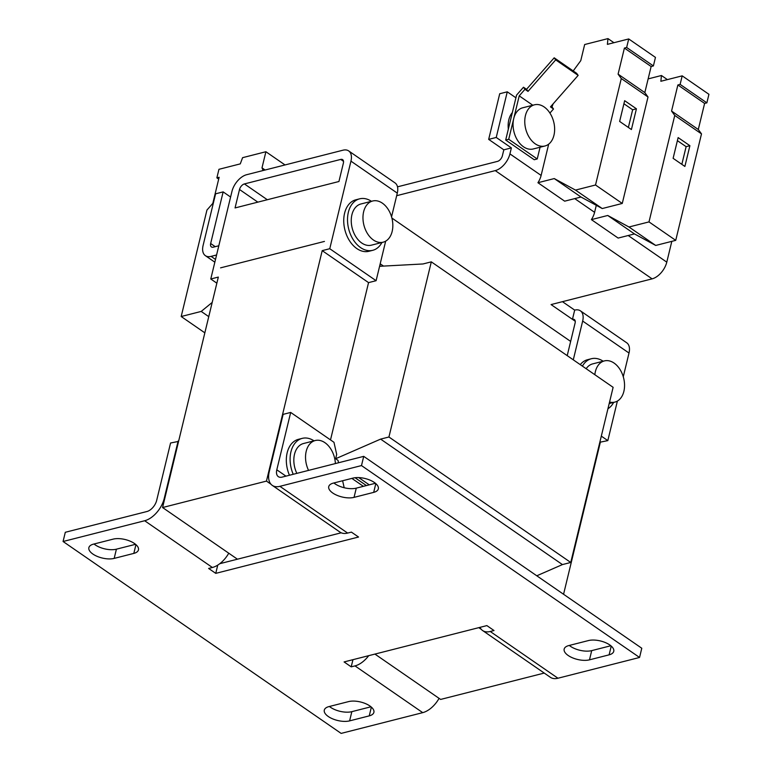 <?xml version="1.0" encoding="UTF-8"?>
<svg xmlns="http://www.w3.org/2000/svg" width="772" height="772" viewBox="0 0 772 772"><rect width="100%" height="100%" fill="white"/><g stroke="black" fill="none" stroke-linecap="round" stroke-linejoin="round"><path stroke-width="1.16" d="M535.237 143.833A21.249 14.436 -104.3 0 1 524.767 122.082A21.249 14.436 -104.3 0 1 534.465 104.809A21.249 14.436 -104.3 0 1 544.163 106.961A21.249 14.436 -104.3 0 1 554.634 128.721A21.249 14.436 -104.3 0 1 544.945 145.995A21.249 14.436 -104.3 0 1 535.237 143.833M544.945 145.995L533.23 148.967A21.249 14.436 -104.3 0 1 523.532 146.815A21.249 14.436 -104.3 0 1 513.727 118.541A21.249 14.436 -104.3 0 1 522.75 107.781L534.465 104.809M373.436 240.024A21.249 14.436 -104.3 0 1 362.965 218.273A21.249 14.436 -104.3 0 1 372.664 201A21.249 14.436 -104.3 0 1 382.362 203.152A21.249 14.436 -104.3 0 1 392.832 224.913A21.249 14.436 -104.3 0 1 383.144 242.186A21.249 14.436 -104.3 0 1 373.436 240.024M383.144 242.186L371.428 245.158A21.249 14.436 -104.3 0 1 361.73 243.006A21.249 14.436 -104.3 0 1 351.25 221.246A21.249 14.436 -104.3 0 1 360.949 203.972L372.664 201M371.448 201.309A26.566 18.045 75.7 0 0 359.636 198.829L355.863 199.794A26.566 18.045 75.7 0 0 348.085 205.342A26.566 18.045 75.7 0 0 347.168 236.406A26.566 18.045 75.7 0 0 368.958 251.276L372.741 250.311A26.566 18.045 75.7 0 0 380.519 244.763A26.566 18.045 75.7 0 0 381.928 242.495M359.636 198.829A26.566 18.045 75.7 0 0 351.858 204.377A26.566 18.045 75.7 0 0 350.951 235.441A26.566 18.045 75.7 0 0 372.741 250.311M607.94 408.745A26.566 18.045 75.7 0 0 613.643 402.405M594.836 374.7A21.249 14.436 -104.3 0 1 604.379 360.91A21.249 14.436 -104.3 0 1 614.078 363.072A21.249 14.436 -104.3 0 1 624.548 384.823A21.249 14.436 -104.3 0 1 614.859 402.096A21.249 14.436 -104.3 0 1 609.562 402.019M308.549 470.389A21.249 14.436 -104.3 0 1 315.237 440.532A21.249 14.436 -104.3 0 1 324.944 442.694A21.249 14.436 -104.3 0 1 335.386 463.567M296.844 473.371A21.249 14.436 -104.3 0 1 303.531 443.514L315.237 440.532M314.021 440.841A26.566 18.045 75.7 0 0 302.219 438.371A26.566 18.045 75.7 0 0 294.441 443.919A26.566 18.045 75.7 0 0 293.225 474.288M289.452 475.253A26.566 18.045 -104.3 0 1 290.668 444.875A26.566 18.045 -104.3 0 1 298.446 439.326L302.219 438.371M648.142 78.889L661.45 75.502L660.861 81.272L682.187 75.849L708.928 94.3L706.862 102.85L704.604 103.419L698.293 129.503L701.497 133.884L674.757 115.433L649.001 221.902L628.977 226.997L607.738 215.475L591.4 219.624A15.942 9.225 -55.4 0 0 594.594 212.329L596.293 205.323M701.497 133.884L675.732 240.353L649.001 221.902M689.898 145.705L684.88 166.443L673.116 158.328L678.134 137.59L689.898 145.705L686.115 146.67L681.84 164.349M573.21 70.937L580.766 60.66L584.665 44.535L607.969 38.6L607.39 44.371L628.717 38.947L655.457 57.398L653.392 65.938L651.134 66.517L644.823 92.601L648.017 96.983L621.286 78.532L595.521 185L575.507 190.095L554.257 178.573L537.93 182.723A15.942 9.225 -55.4 0 0 541.124 175.427L548.689 144.142M648.017 96.983L622.261 203.451L595.521 185M636.427 108.804L631.409 129.542L619.636 121.426L624.654 100.688L636.427 108.804L632.644 109.769L628.369 127.448M515.918 97.793L507.272 91.82L496.232 137.455L511.382 147.906L503.827 149.826L502.369 155.819A5.317 3.078 124.6 0 1 497.477 161.387L397.503 186.834M507.272 91.82L499.716 93.74L488.676 139.375L503.827 149.826M508.333 129.117A21.249 14.436 -104.3 0 1 512.347 112.558M511.382 147.906L509.925 153.898A15.942 9.225 124.6 0 1 495.248 170.612L396.673 195.692M628.196 235.518L666.786 262.152A15.942 9.225 -55.4 0 1 652.108 278.856L551.063 304.573L572.448 319.328L574.677 310.112L562.45 301.669M215.243 246.673L210.66 243.518A5.317 3.078 124.6 0 0 211.422 246.924A5.317 3.078 124.6 0 0 213.323 247.165L218.814 245.766M216.845 283.189L210.775 278.991L231.957 191.417A15.942 9.225 -55.4 0 1 246.635 174.713L342.961 150.202A15.942 9.225 -55.4 0 1 348.664 150.907A15.942 9.225 -55.4 0 1 350.951 161.145L329.76 248.719L376.109 280.699L368.553 282.62L330.503 439.915M216.585 254.982L211.094 256.381A15.942 9.225 124.6 0 1 205.381 255.667A15.942 9.225 124.6 0 1 203.104 245.438L215.591 193.811L223.147 191.89L230.596 197.034M210.66 243.518L223.147 191.89M267.305 199.726L244.406 183.929L340.732 159.418A5.317 3.078 -55.4 0 1 342.633 159.659A5.317 3.078 -55.4 0 1 343.395 163.066L338.937 181.507L235.055 207.938L239.513 189.497L257.829 202.139M220.56 267.855L324.433 241.424L220.56 267.855M575.246 321.258L572.448 319.328A5.317 3.078 -55.4 0 1 574.349 319.569A5.317 3.078 -55.4 0 1 575.111 322.976L567.208 355.641M622.261 203.451L602.237 208.546L580.998 197.024L564.67 201.174L537.93 182.723M675.732 240.353L655.717 245.448L634.468 233.926L618.14 238.075L591.4 219.624M496.232 137.455L488.676 139.375M666.786 262.152L671.814 241.356M348.664 150.907L395.013 182.896A15.942 9.225 124.6 0 1 397.29 193.125L350.951 161.145M329.76 248.719L322.204 250.639L368.553 282.62M376.109 280.699L385.672 241.144M391.558 216.826L397.29 193.125M244.406 183.929A5.317 3.078 -55.4 0 0 239.513 189.497M210.775 278.991L218.331 277.071L162.574 507.532L237.438 559.198L219.808 563.685M580.39 310.827L626.729 342.807A15.942 9.225 124.6 0 1 629.006 353.036L582.667 321.055A15.942 9.225 -55.4 0 0 580.39 310.827A15.942 9.225 -55.4 0 0 574.677 310.112M599.834 442.24L607.825 440.609L617.388 401.064M601.311 436.122L607.825 440.609M623.274 376.736L629.006 353.036M603.164 361.219A26.566 18.045 75.7 0 0 591.352 358.739L587.579 359.704A26.566 18.045 75.7 0 0 580.254 364.645M582.667 321.055L573.287 359.829M391.896 218.051L570.653 341.417M338.561 462.756L338.03 460.392L335.646 458.742L336.688 454.418L333.967 442.298L290.687 412.431L283.131 414.361L269.245 471.74A21.249 12.304 124.6 0 0 272.284 485.385L340.018 532.13A21.249 12.304 -55.4 0 0 347.632 533.076L351.405 532.12L358.536 537.032L215.755 573.364L208.623 568.453L212.396 567.488A21.249 12.304 -55.4 0 0 228.753 553.206M290.687 412.431L276.801 469.82A10.625 6.147 124.6 0 0 278.325 476.642A10.625 6.147 124.6 0 0 282.127 477.115L363.718 456.358L641.783 648.248L639.554 657.464L557.963 678.231L490.23 631.486A21.249 12.304 124.6 0 1 482.616 630.541A21.249 12.304 124.6 0 1 480.001 627.356M342.614 480.744L344.187 487.73M178.573 441.391L170.564 443.003L156.677 500.381A10.625 6.147 124.6 0 1 146.892 511.527L65.302 532.284L63.072 541.5L144.663 520.743A21.249 12.304 124.6 0 0 164.233 498.461L178.12 441.073M341.214 532.796L237.438 559.198M322.204 250.639L266.456 481.101L270.991 484.237M266.456 481.101L162.574 507.532M374.931 654.087L440.629 699.432L544.241 673.068M478.804 627.655L481.323 629.392M563.56 594.266L600.269 442.539M370.975 706.785L351.839 711.659A15.401 6.948 13.6 0 1 329.432 706.476M135.554 544.308L116.408 549.182A15.401 6.948 13.6 0 1 94.01 543.999M368.698 655.679A21.249 12.304 124.6 0 1 354.995 665.898L351.212 666.854L352.949 659.684M354.049 497.371A15.401 6.948 13.6 0 1 337.007 495.315A15.401 6.948 13.6 0 1 328.737 486.611A15.401 6.948 13.6 0 1 333.379 483.098L353.016 478.1A15.401 6.948 13.6 0 1 370.058 480.155A15.401 6.948 13.6 0 1 378.328 488.859A15.401 6.948 13.6 0 1 373.696 492.372L354.049 497.371L356.278 488.145A15.401 6.948 13.6 0 1 333.88 482.973M349.61 720.874A15.401 6.948 13.6 0 1 332.558 718.819A15.401 6.948 13.6 0 1 324.298 710.115A15.401 6.948 13.6 0 1 328.93 706.602L348.577 701.603A15.401 6.948 13.6 0 1 365.619 703.659A15.401 6.948 13.6 0 1 373.889 712.363A15.401 6.948 13.6 0 1 369.248 715.876L349.61 720.874L351.839 711.659M114.179 558.397A15.401 6.948 13.6 0 1 97.137 556.351A15.401 6.948 13.6 0 1 88.867 547.647A15.401 6.948 13.6 0 1 93.508 544.135L113.146 539.136A15.401 6.948 13.6 0 1 130.198 541.191A15.401 6.948 13.6 0 1 138.458 549.886A15.401 6.948 13.6 0 1 133.826 553.399L114.179 558.397L116.408 549.182M589.48 659.838A15.401 6.948 13.6 0 1 572.428 657.783A15.401 6.948 13.6 0 1 564.168 649.078A15.401 6.948 13.6 0 1 568.8 645.566L588.438 640.567A15.401 6.948 13.6 0 1 605.489 642.622A15.401 6.948 13.6 0 1 613.75 651.327A15.401 6.948 13.6 0 1 609.118 654.839L589.48 659.838L591.709 650.622A15.401 6.948 13.6 0 1 569.302 645.44M439.075 698.361A21.249 12.304 -55.4 0 1 422.728 712.643L341.137 733.4L63.072 541.5M351.212 666.854L344.09 661.932L486.871 625.6L494.003 630.521L490.23 631.486M347.632 533.076L279.898 486.331L361.489 465.574L639.554 657.464M361.489 465.574L363.718 456.358M375.414 483.282L356.278 488.145M610.845 645.749L591.709 650.622M215.755 573.364L217.743 565.114M482.616 630.541L550.349 677.285A21.249 12.304 -55.4 0 0 557.963 678.231M279.898 486.331A21.249 12.304 124.6 0 1 272.284 485.385M335.646 458.742L380.625 439.114L562.441 564.583L570.749 562.47L613.122 387.322L431.307 261.853L422.998 263.966L379.901 266.282L380.133 264.063M380.625 439.114L388.934 437L570.749 562.47M358.748 477.598L369.257 484.845M536.781 575.787L562.441 564.583M380.461 263.976L383.52 266.089M388.934 437L431.307 261.853M355.043 477.723L366.41 485.569M351.868 478.389L363.39 486.341M586.17 368.726A21.249 14.436 -104.3 0 1 592.664 363.892L604.379 360.91M591.352 358.739A26.566 18.045 75.7 0 0 582.406 366.131M263.136 170.515L261.998 167.871L265.105 170.014M261.998 167.871L265.896 151.737L285.032 164.938M265.896 151.737L242.591 157.671L240.275 163.876L218.949 169.309L216.874 177.85L218.688 179.104M216.874 177.85L219.132 177.28L212.821 203.364L206.944 210.052L181.188 316.52L204.831 332.838M181.188 316.52L201.212 311.425L208.758 316.636M201.212 311.425L212.194 302.431M634.468 233.926L607.738 215.475M655.717 245.448L628.977 226.997M667.404 79.612L661.45 75.502M682.187 75.849L680.122 84.399L677.874 84.968L671.563 111.052L674.757 115.433M706.862 102.85L680.122 84.399M704.604 103.419L677.874 84.968M698.293 129.503L671.563 111.052M580.998 197.024L554.257 178.573M602.237 208.546L575.507 190.095M526.514 89.32L528.019 91.385L524.989 89.291L523.484 87.226L526.514 89.32L554.19 57.813L576.645 73.311L578.151 75.376L550.475 106.883L553.505 108.977L551.999 106.912L553.109 103.882M613.923 42.711L607.969 38.6M628.717 38.947L626.652 47.488L624.403 48.067L618.092 74.151L621.286 78.532M653.392 65.938L626.652 47.488M651.134 66.517L624.403 48.067M644.823 92.601L618.092 74.151M528.019 91.385L555.695 59.878L554.19 57.813M578.151 75.376L555.695 59.878M540.072 147.23L537.235 158.964L508.719 139.278L505.689 140.05L516.564 95.11L523.484 87.226M532.786 105.233L519.218 95.863L508.719 139.278M524.989 89.291L519.218 95.863M553.505 108.977L549.915 113.069M551.034 106.246L551.999 106.912M537.235 158.964L534.214 159.727L505.689 140.05M632.644 109.769L623.921 103.747M686.115 146.67L677.391 140.649M509.925 153.898L541.124 175.427M574.725 198.616L594.594 212.329M211.094 256.381L215.504 259.431M652.108 278.856L495.248 170.612M340.732 159.418L343.53 161.348M285.958 476.141L276.801 469.82M422.728 712.643L354.995 665.898M212.396 567.488L144.663 520.743M609.118 654.839L611.241 646.087M373.696 492.372L375.81 483.61M133.826 553.399L135.94 544.646M369.248 715.876L371.371 707.123M614.859 402.096L609.195 403.534M205.381 255.667L214.838 262.19"/></g></svg>
